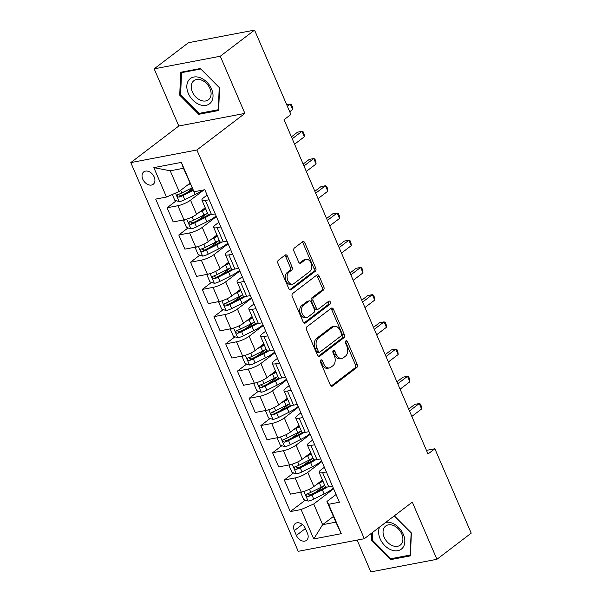 <?xml version="1.0" encoding="UTF-8"?>
<svg xmlns="http://www.w3.org/2000/svg" width="602" height="602" viewBox="0 0 602 602"><rect width="100%" height="100%" fill="white"/><g stroke="black" fill="none" stroke-linecap="round" stroke-linejoin="round"><path stroke-width="0.9" d="M320.798 359.996A1.678 1.114 79.2 0 0 320.497 362.208L330.28 384.919A2.393 1.595 79.2 0 0 332.078 386.243A2.393 1.595 79.2 0 0 332.552 386.032L356.775 367.559A2.393 1.595 79.2 0 0 357.204 364.398L347.422 341.68A1.678 1.114 79.2 0 0 346.165 340.755A1.678 1.114 79.2 0 0 345.834 340.905A1.678 1.114 79.2 0 0 345.54 343.117L346.805 346.06A7.66 5.109 79.2 0 1 345.443 356.181L343.426 357.723A7.66 5.109 79.2 0 1 341.913 358.408A7.66 5.109 79.2 0 1 336.172 354.164L334.9 351.229A1.678 1.114 79.2 0 0 333.651 350.296A1.678 1.114 79.2 0 0 333.32 350.447A1.678 1.114 79.2 0 0 333.019 352.667L334.283 355.601A7.66 5.109 79.2 0 1 332.921 365.73L330.904 367.265A7.66 5.109 79.2 0 1 329.392 367.95A7.66 5.109 79.2 0 1 323.65 363.713L322.386 360.771A1.678 1.114 79.2 0 0 321.129 359.845A1.678 1.114 79.2 0 0 320.798 359.996M142.764 179.17A7.803 5.523 -127.3 0 0 153.217 184.287A7.803 5.523 -127.3 0 0 154.195 176.988A7.803 5.523 -127.3 0 0 143.75 171.871A7.803 5.523 -127.3 0 0 142.764 179.17M287.44 256.166A2.393 1.595 79.2 0 0 285.641 254.834A2.393 1.595 79.2 0 0 285.167 255.052L278.372 260.237A2.393 1.595 79.2 0 0 277.943 263.398L288.81 288.621A2.393 1.595 79.2 0 0 290.608 289.946A2.393 1.595 79.2 0 0 291.075 289.735L315.305 271.261A2.393 1.595 79.2 0 0 315.734 268.093L304.868 242.877A2.393 1.595 79.2 0 0 303.077 241.545A2.393 1.595 79.2 0 0 302.603 241.763L294.393 248.024A2.393 1.595 79.2 0 0 293.964 251.184L298.615 261.983A2.393 1.595 79.2 0 0 300.406 263.307A2.393 1.595 79.2 0 0 300.88 263.089L304.951 259.989A6.404 4.267 79.2 0 1 306.215 259.417A6.404 4.267 79.2 0 1 311.362 263.909A6.404 4.267 79.2 0 1 309.88 271.427L293.926 283.587A6.404 4.267 79.2 0 1 292.662 284.159A6.404 4.267 79.2 0 1 287.515 279.659A6.404 4.267 79.2 0 1 288.998 272.149L291.661 270.125A2.393 1.595 79.2 0 0 292.083 266.957L287.44 256.166L285.649 256.505A2.393 1.595 79.2 0 0 284.746 255.376M244.894 113.402L220.272 56.234L254.556 30.1L188.456 42.704L154.172 68.846L178.794 126.006L130.792 162.6L196.892 149.996L244.894 113.402L178.794 126.006M357.121 540.092L370.824 571.9L436.924 559.296L412.302 502.128L364.308 538.722L196.892 149.996M436.924 559.296L471.208 533.154L434.862 448.768L426.449 450.371M254.556 30.1L290.901 114.485L284.039 119.715L428.007 453.998L434.862 448.768M307.005 326.713A2.393 1.595 79.2 0 0 306.576 329.873L317.442 355.097A2.393 1.595 79.2 0 0 319.233 356.429A2.393 1.595 79.2 0 0 319.707 356.211L343.938 337.737A2.393 1.595 79.2 0 0 344.359 334.577L333.5 309.353A2.393 1.595 79.2 0 0 331.702 308.028A2.393 1.595 79.2 0 0 331.235 308.239L307.005 326.713M303.122 321.859L292.263 296.635A2.393 1.595 79.2 0 1 292.685 293.475L316.915 275.001A2.393 1.595 79.2 0 1 317.389 274.783A2.393 1.595 79.2 0 1 319.18 276.115L323.831 286.906A2.393 1.595 79.2 0 1 323.409 290.074L313.582 297.561A2.393 1.595 79.2 0 0 313.153 300.729L316.238 307.885A2.393 1.595 79.2 0 0 318.037 309.21A2.393 1.595 79.2 0 0 318.503 308.999L328.737 301.203A1.678 1.114 79.2 0 1 329.068 301.053A1.678 1.114 79.2 0 1 330.415 302.227A1.678 1.114 79.2 0 1 330.024 304.191L305.395 322.973A2.393 1.595 79.2 0 1 304.921 323.184A2.393 1.595 79.2 0 1 303.122 321.859M307.456 533.304L305.395 528.511A7.563 5.35 -127.3 0 0 295.266 523.552A7.563 5.35 -127.3 0 0 294.318 530.625L296.38 535.411A7.563 5.35 -127.3 0 0 306.501 540.37A7.563 5.35 -127.3 0 0 307.456 533.304M130.792 162.6L298.208 551.327L364.308 538.722M333.395 516.471L322.627 524.681L335.848 522.16L326.939 501.474L328.602 504.288L339.408 502.226L204.823 189.72L194.01 191.782L183.444 168.282L170.223 170.802L179.133 191.489L189.901 183.279M328.602 504.288L341.259 533.688L313.747 538.933L301.09 509.54L313.717 503.994L333.628 488.809M305.297 500.149L290.277 511.595L301.09 509.54M290.277 511.595L155.692 199.096L166.498 197.035L153.841 167.634L181.352 162.389L194.01 191.782M220.272 56.234L154.172 68.846M313.717 503.994L322.627 524.681L313.747 538.933M176.341 200.707L167.078 207.773L177.891 205.711A9.76 2.295 -23.3 0 0 190.518 200.165L204.01 189.878M167.078 207.773L173.173 221.927L183.986 219.865A9.76 2.295 -23.3 0 0 196.613 214.32L205.207 207.765M188.065 227.932L178.802 234.991L189.615 232.929A9.76 2.295 -23.3 0 0 202.242 227.383L216.396 216.6M178.802 234.991L184.897 249.145L195.71 247.083A9.76 2.295 -23.3 0 0 208.337 241.537L216.931 234.991M199.789 255.15L190.525 262.216L201.339 260.154A9.76 2.295 -23.3 0 0 213.966 254.608L228.12 243.818M190.525 262.216L196.621 276.371L207.434 274.309A9.76 2.295 -23.3 0 0 220.061 268.763L228.655 262.209M211.513 282.376L202.249 289.434L213.055 287.372A9.76 2.295 -23.3 0 0 225.69 281.826L239.844 271.043M202.249 289.434L208.345 303.589L219.158 301.527A9.76 2.295 -23.3 0 0 231.785 295.981L240.379 289.434M223.237 309.594L213.973 316.66L224.779 314.598A9.76 2.295 -23.3 0 0 237.414 309.052L251.561 298.261M213.973 316.66L220.069 330.814L230.882 328.752A9.76 2.295 -23.3 0 0 243.509 323.206L252.103 316.652M234.961 336.819L225.697 343.877L236.503 341.816A9.76 2.295 -23.3 0 0 249.138 336.27L263.285 325.486M225.697 343.877L231.793 358.032L242.598 355.97A9.76 2.295 -23.3 0 0 255.233 350.424L263.827 343.877M246.685 364.037L237.421 371.095L248.227 369.041A9.76 2.295 -23.3 0 0 260.862 363.495L275.009 352.704M237.421 371.095L243.517 385.257L254.322 383.196A9.76 2.295 -23.3 0 0 266.957 377.65L275.55 371.095M258.401 391.262L249.145 398.321L259.951 396.259A9.76 2.295 -23.3 0 0 272.586 390.713L286.733 379.922M249.145 398.321L255.24 412.475L266.046 410.413A9.76 2.295 -23.3 0 0 278.681 404.868L287.274 398.321M270.125 418.48L260.869 425.539L271.675 423.484A9.76 2.295 -23.3 0 0 284.31 417.938L298.457 407.148M260.869 425.539L266.964 439.701L277.77 437.639A9.76 2.295 -23.3 0 0 290.405 432.093L298.998 425.539M281.849 445.706L272.593 452.764L283.399 450.702A9.76 2.295 -23.3 0 0 296.033 445.156L310.18 434.366M272.593 452.764L278.688 466.919L289.494 464.857A9.76 2.295 -23.3 0 0 302.129 459.311L310.722 452.764M293.573 472.924L284.317 479.982L295.123 477.928A9.76 2.295 -23.3 0 0 307.757 472.382L321.904 461.591M284.317 479.982L290.412 494.144L301.218 492.082A9.76 2.295 -23.3 0 0 313.853 486.536L322.446 479.982M336.082 494.498L326.939 501.474M324.358 467.28L320.971 469.861A9.76 2.295 -23.3 0 0 319.158 472.352A9.76 2.295 -23.3 0 0 322.634 472.675L326.374 471.96M312.634 440.062L309.247 442.636A9.76 2.295 -23.3 0 0 307.434 445.134A9.76 2.295 -23.3 0 0 310.91 445.457L314.65 444.743M300.91 412.837L297.523 415.418A9.76 2.295 -23.3 0 0 295.71 417.908A9.76 2.295 -23.3 0 0 299.186 418.232L302.926 417.517M289.186 385.619L285.807 388.192A9.76 2.295 -23.3 0 0 283.986 390.69A9.76 2.295 -23.3 0 0 287.463 391.014L291.202 390.299M277.462 358.393L274.083 360.974A9.76 2.295 -23.3 0 0 272.262 363.465A9.76 2.295 -23.3 0 0 275.739 363.789L279.478 363.074M265.738 331.175L262.359 333.749A9.76 2.295 -23.3 0 0 260.538 336.247A9.76 2.295 -23.3 0 0 264.015 336.571L267.755 335.856M254.014 303.95L250.635 306.531A9.76 2.295 -23.3 0 0 248.814 309.022A9.76 2.295 -23.3 0 0 252.291 309.345L256.031 308.638M242.29 276.732L238.911 279.305A9.76 2.295 -23.3 0 0 237.09 281.804A9.76 2.295 -23.3 0 0 240.567 282.127L244.307 281.412M230.566 249.506L227.187 252.087A9.76 2.295 -23.3 0 0 225.366 254.578A9.76 2.295 -23.3 0 0 228.85 254.902L232.583 254.194M218.842 222.288L215.463 224.862A9.76 2.295 -23.3 0 0 213.65 227.36A9.76 2.295 -23.3 0 0 217.126 227.684L220.859 226.969M207.118 195.063L203.739 197.644A9.76 2.295 -23.3 0 0 201.926 200.135A9.76 2.295 -23.3 0 0 205.402 200.458L209.135 199.751M316.479 484.527L319.436 483.052L321.22 487.191A18.662 4.395 156.7 0 0 324.734 485.31L315.523 492.353M304.755 457.309L307.712 455.834L309.496 459.973A18.662 4.395 156.7 0 0 313.01 458.084L303.799 465.135M293.031 430.084L295.988 428.609L297.772 432.748A18.662 4.395 156.7 0 0 301.286 430.866L292.075 437.91M281.307 402.866L284.264 401.391L286.048 405.53A18.662 4.395 156.7 0 0 289.562 403.641L280.351 410.692M269.583 375.64L272.54 374.166L274.324 378.304A18.662 4.395 156.7 0 0 277.846 376.423L268.627 383.466M257.859 348.423L260.817 346.948L262.6 351.086A18.662 4.395 156.7 0 0 266.122 349.198L256.903 356.249M254.405 321.995L245.18 329.023M234.411 293.979L237.369 292.504L239.152 296.643A18.662 4.395 156.7 0 0 242.674 294.754L233.456 301.805M222.695 266.754L225.645 265.279L227.428 269.418A18.662 4.395 156.7 0 0 230.95 267.536L221.732 274.58M210.971 239.536L213.921 238.061L215.704 242.2A18.662 4.395 156.7 0 0 219.226 240.311L210.008 247.362M199.247 212.318L202.204 210.835L203.98 214.974A18.662 4.395 156.7 0 0 207.502 213.093L198.284 220.136M192.204 188.614L186.56 192.918M319.158 472.352L325.253 486.506A9.76 2.295 -23.3 0 0 328.73 486.83L332.47 486.123M307.434 445.134L313.529 459.288A9.76 2.295 -23.3 0 0 317.006 459.612L320.746 458.897M295.71 417.908L301.805 432.07A9.76 2.295 -23.3 0 0 305.282 432.387L309.022 431.679M283.986 390.69L290.081 404.845A9.76 2.295 -23.3 0 0 293.558 405.169L297.298 404.454M272.262 363.465L278.357 377.627A9.76 2.295 -23.3 0 0 281.834 377.943L285.574 377.236M260.538 336.247L266.633 350.402A9.76 2.295 -23.3 0 0 270.11 350.725L273.85 350.01M248.814 309.022L254.909 323.184A9.76 2.295 -23.3 0 0 258.393 323.5L262.126 322.792M237.09 281.804L243.193 295.958A9.76 2.295 -23.3 0 0 246.669 296.282L250.402 295.567M225.366 254.578L231.469 268.74A9.76 2.295 -23.3 0 0 234.946 269.056L238.678 268.349M213.65 227.36L219.745 241.515A9.76 2.295 -23.3 0 0 223.222 241.838L226.954 241.124M201.926 200.135L208.021 214.297A9.76 2.295 -23.3 0 0 211.498 214.613L215.238 213.906M179.133 191.489L166.498 197.035M335.848 522.16L341.259 533.688M153.841 167.634L170.223 170.802M181.352 162.389L183.444 168.282M371.84 532.981L371.539 540.536L390.54 559.657L410.451 555.857L411.354 532.943L394.333 515.824M180.645 72.278L179.742 95.191L198.743 114.312L218.654 110.512L219.557 87.599L200.549 68.485L180.645 72.278M392.052 558.505L390.54 559.657M372.45 539.843L371.539 540.536M200.255 113.161L198.743 114.312M180.653 94.499L179.742 95.191M320.369 360.703A1.678 1.114 79.2 0 1 320.603 361.11L321.867 364.052A7.66 5.109 79.2 0 0 327.608 368.296L329.392 367.95M341.913 358.408L340.13 358.747A7.66 5.109 79.2 0 1 334.381 354.51L333.117 351.568A1.678 1.114 79.2 0 0 332.883 351.162M331.183 386.048L354.992 367.897A2.393 1.595 79.2 0 0 355.421 364.737L345.638 342.026A1.678 1.114 79.2 0 0 345.405 341.612M318.345 356.233L342.147 338.083A2.393 1.595 79.2 0 0 342.576 334.915L331.71 309.691A2.393 1.595 79.2 0 0 330.807 308.563M318.315 351.312A1.678 1.114 79.2 0 0 319.572 352.238A1.678 1.114 79.2 0 0 319.895 352.087L341.168 335.878A1.678 1.114 79.2 0 0 341.462 333.658L340.13 330.558A7.66 5.109 79.2 0 0 334.388 326.322A7.66 5.109 79.2 0 0 332.876 327.006L318.338 338.091A7.66 5.109 79.2 0 0 316.976 348.212L318.315 351.312L316.524 351.651A1.678 1.114 79.2 0 0 317.781 352.584L319.572 352.238M334.388 326.322L332.597 326.66A7.66 5.109 79.2 0 0 331.092 327.345L332.876 327.006M316.524 351.651L315.192 348.55A7.66 5.109 79.2 0 1 316.554 338.429L331.092 327.345M318.037 309.21L316.246 309.556A2.393 1.595 79.2 0 1 314.455 308.232L311.369 301.068A2.393 1.595 79.2 0 1 311.791 297.9L321.618 290.412A2.393 1.595 79.2 0 0 322.047 287.252L317.397 276.453A2.393 1.595 79.2 0 0 316.494 275.325M304.025 322.988L328.24 304.529A1.678 1.114 79.2 0 0 328.105 301.685M303.385 305.334A6.404 4.267 79.2 0 0 301.895 312.852A6.404 4.267 79.2 0 0 307.05 317.344A6.404 4.267 79.2 0 0 308.307 316.772L313.928 312.491A2.393 1.595 79.2 0 0 314.357 309.323L311.272 302.166A2.393 1.595 79.2 0 0 309.473 300.834A2.393 1.595 79.2 0 0 309.007 301.053L303.385 305.334L301.594 305.681A6.404 4.267 79.2 0 0 300.112 313.19A6.404 4.267 79.2 0 0 305.259 317.69L307.05 317.344M309.473 300.834L307.69 301.181A2.393 1.595 79.2 0 0 307.216 301.391L309.007 301.053M301.594 305.681L307.216 301.391M292.662 284.159L290.879 284.498A6.404 4.267 79.2 0 1 285.732 280.005A6.404 4.267 79.2 0 1 287.214 272.488L289.871 270.464A2.393 1.595 79.2 0 0 290.299 267.296L285.649 256.505M306.215 259.417L304.431 259.755A6.404 4.267 79.2 0 0 303.167 260.327L304.951 259.989M299.518 263.112L303.167 260.327M289.712 289.75L313.522 271.6A2.393 1.595 79.2 0 0 313.943 268.439L303.084 243.216A2.393 1.595 79.2 0 0 302.181 242.087M301.978 491.917L300.902 493.091L303.709 499.622L308.224 501.12A6.464 1.52 -23.3 0 0 313.732 499.126L324.124 493.941A18.662 4.395 -23.3 0 0 333.335 488.139M319.436 483.052A18.662 4.395 -23.3 0 0 322.95 481.171M319.812 481.991A15.494 3.642 -23.3 0 0 322.612 480.381M321.22 487.191L310.828 492.376A6.464 1.52 156.7 0 1 306.824 493.979C305.598 495.288 305.974 496.153 307.953 496.597A6.464 1.52 -23.3 0 0 311.949 494.994L322.341 489.81A18.662 4.395 -23.3 0 0 327.36 487.026M325.84 486.935A15.494 3.642 156.7 0 1 321.378 489.434L310.986 494.618A3.296 0.775 156.7 0 1 309.925 495.092L307.976 494.31M411.828 416.426L421.596 408.969L419.255 403.528L414.786 404.378L408.653 409.059M306.824 493.979L306.426 494.182M421.596 408.969L421.34 406.237L420.399 404.055L419.255 403.528L409.48 410.978M290.254 464.699L289.178 465.865L291.993 472.397L296.5 473.894A6.464 1.52 -23.3 0 0 302.008 471.908L312.4 466.723A18.662 4.395 -23.3 0 0 321.611 460.914M307.712 455.834A18.662 4.395 -23.3 0 0 311.234 453.946M308.089 454.766A15.494 3.642 -23.3 0 0 310.895 453.163M309.496 459.973L299.104 465.158A6.464 1.52 156.7 0 1 295.1 466.761C293.874 468.063 294.25 468.935 296.229 469.372A6.464 1.52 -23.3 0 0 300.225 467.769L310.617 462.584A18.662 4.395 -23.3 0 0 315.636 459.8M314.116 459.717A15.494 3.642 156.7 0 1 309.654 462.208L299.262 467.393A3.296 0.775 156.7 0 1 298.201 467.867L296.259 467.092M400.104 389.201L409.879 381.751L407.531 376.303L403.062 377.161L396.929 381.834M295.1 466.761L294.702 466.964M409.879 381.751L409.616 379.012L408.675 376.837L407.531 376.303L397.756 383.76M278.53 437.473L277.454 438.647L280.269 445.179L284.776 446.676A6.464 1.52 -23.3 0 0 290.284 444.682L300.676 439.498A18.662 4.395 -23.3 0 0 309.895 433.696M295.988 428.609A18.662 4.395 -23.3 0 0 299.51 426.728M296.365 427.548A15.494 3.642 -23.3 0 0 299.171 425.938M297.772 432.748L287.38 437.932A6.464 1.52 156.7 0 1 283.376 439.535C282.15 440.845 282.526 441.71 284.505 442.154A6.464 1.52 -23.3 0 0 288.501 440.551L298.893 435.366A18.662 4.395 -23.3 0 0 303.912 432.582M302.392 432.492A15.494 3.642 156.7 0 1 297.93 434.99L287.538 440.175A3.296 0.775 156.7 0 1 286.477 440.649L284.535 439.866M388.38 361.983L398.155 354.533L395.807 349.085L391.338 349.935L385.205 354.616M283.376 439.535L282.978 439.738M398.155 354.533L397.892 351.794L396.951 349.611L395.807 349.085L386.032 356.534M266.806 410.255L265.73 411.422L268.545 417.954L273.052 419.451A6.464 1.52 -23.3 0 0 278.56 417.464L288.952 412.28A18.662 4.395 -23.3 0 0 298.171 406.47M284.264 401.391A18.662 4.395 -23.3 0 0 287.786 399.502M284.641 400.322A15.494 3.642 -23.3 0 0 287.447 398.72M286.048 405.53L275.656 410.714A6.464 1.52 156.7 0 1 271.652 412.317C270.426 413.619 270.802 414.492 272.781 414.928A6.464 1.52 -23.3 0 0 276.777 413.326L287.169 408.141A18.662 4.395 -23.3 0 0 292.188 405.357M290.668 405.274A15.494 3.642 156.7 0 1 286.206 407.765L275.814 412.949A3.296 0.775 156.7 0 1 274.753 413.423L272.811 412.648M376.656 334.757L386.431 327.307L384.084 321.867L379.621 322.717L373.481 327.39M271.652 412.317L271.254 412.521M386.431 327.307L386.168 324.568L385.227 322.394L384.084 321.867L374.309 329.317M255.082 383.03L254.006 384.204L256.821 390.736L261.328 392.233A6.464 1.52 -23.3 0 0 266.837 390.239L277.229 385.054A18.662 4.395 -23.3 0 0 286.447 379.252M272.54 374.166A18.662 4.395 -23.3 0 0 276.062 372.284M272.917 373.105A15.494 3.642 -23.3 0 0 275.724 371.494M274.324 378.304L263.932 383.489A6.464 1.52 156.7 0 1 259.929 385.092C258.702 386.401 259.078 387.267 261.057 387.711A6.464 1.52 -23.3 0 0 265.061 386.108L275.453 380.923A18.662 4.395 -23.3 0 0 280.464 378.139M278.944 378.048A15.494 3.642 156.7 0 1 274.482 380.547L264.09 385.731A3.296 0.775 156.7 0 1 263.029 386.206L261.087 385.423M364.932 307.539L374.707 300.089L372.36 294.641L367.897 295.492L361.757 300.172M259.929 385.092L259.53 385.295M374.707 300.089L374.444 297.35L373.503 295.168L372.36 294.641L362.585 302.091M379.614 527.043A15.855 11.22 -127.3 0 0 385.671 546.435A15.855 11.22 -127.3 0 0 402.806 547.685A15.855 11.22 -127.3 0 0 401.414 530.813A15.855 11.22 -127.3 0 0 385.777 522.348M384.573 527.134A12.002 8.496 -127.3 0 0 386.913 541.582A12.002 8.496 -127.3 0 0 400.247 545.126A12.002 8.496 -127.3 0 0 401.361 544.02A12.002 8.496 -127.3 0 0 399.028 529.572A12.002 8.496 -127.3 0 0 385.694 526.035A12.002 8.496 -127.3 0 0 384.573 527.134M411.151 532.74L410.135 555.052L390.848 558.731L372.435 540.212L372.743 532.288M394.19 515.937L411.008 532.853M211.535 88.976A15.855 11.22 -127.3 0 0 193.829 77.033A15.855 11.22 -127.3 0 0 188.313 93.4A15.855 11.22 -127.3 0 0 206.019 105.342A15.855 11.22 -127.3 0 0 211.535 88.976M209.963 88.554A12.002 8.496 -127.3 0 0 193.897 80.683A12.002 8.496 -127.3 0 0 192.384 91.91A12.002 8.496 -127.3 0 0 208.45 99.781A12.002 8.496 -127.3 0 0 209.963 88.554M199.051 113.387L180.638 94.868L181.511 72.661L200.797 68.989L219.211 87.508L218.338 109.707L199.051 113.387M182.474 71.931L181.511 72.661M243.358 355.812L242.282 356.978L245.097 363.51L249.604 365.008A6.464 1.52 -23.3 0 0 255.113 363.021L265.505 357.836A18.662 4.395 -23.3 0 0 274.723 352.027M260.817 346.948A18.662 4.395 -23.3 0 0 264.338 345.059M261.193 345.879A15.494 3.642 -23.3 0 0 264 344.276M262.6 351.086L252.208 356.271A6.464 1.52 156.7 0 1 248.205 357.874C246.978 359.176 247.354 360.049 249.333 360.485A6.464 1.52 -23.3 0 0 253.337 358.882L263.729 353.698A18.662 4.395 -23.3 0 0 268.74 350.913M267.22 350.831A15.494 3.642 156.7 0 1 262.765 353.321L252.373 358.506A3.296 0.775 156.7 0 1 251.305 358.98L249.363 358.205M353.208 280.314L362.983 272.864L360.636 267.423L356.173 268.274L350.033 272.947M248.205 357.874L247.806 358.077M362.983 272.864L362.72 270.125L361.787 267.95L360.636 267.423L350.861 274.873M231.635 328.587L230.558 329.761L233.373 336.292L237.88 337.79A6.464 1.52 -23.3 0 0 243.389 335.803L253.781 330.611A18.662 4.395 -23.3 0 0 262.999 324.809M246.135 321.197L249.093 319.722A18.662 4.395 -23.3 0 0 252.614 317.841M249.469 318.661A15.494 3.642 -23.3 0 0 252.276 317.051M254.398 321.98A18.662 4.395 156.7 0 1 250.876 323.861L240.484 329.046A6.464 1.52 156.7 0 1 236.488 330.656C235.262 331.958 235.63 332.831 237.609 333.267A6.464 1.52 -23.3 0 0 241.613 331.664L252.005 326.48A18.662 4.395 -23.3 0 0 257.016 323.695M255.496 323.605A15.494 3.642 156.7 0 1 251.042 326.103L240.649 331.288A3.296 0.775 156.7 0 1 239.581 331.762L237.639 330.98M341.484 253.096L351.259 245.646L348.912 240.198L344.449 241.048L338.309 245.729M236.488 330.656L236.082 330.852M351.259 245.646L350.996 242.907L350.063 240.725L348.912 240.198L339.137 247.648M219.911 301.369L218.835 302.535L221.649 309.067L226.156 310.564A6.464 1.52 -23.3 0 0 231.672 308.578L242.064 303.393A18.662 4.395 -23.3 0 0 251.275 297.584M237.369 292.504A18.662 4.395 -23.3 0 0 240.89 290.615M237.745 291.443A15.494 3.642 -23.3 0 0 240.552 289.833M239.152 296.643L228.76 301.828A6.464 1.52 156.7 0 1 224.764 303.431C223.538 304.732 223.906 305.605 225.885 306.042A6.464 1.52 -23.3 0 0 229.889 304.439L240.281 299.254A18.662 4.395 -23.3 0 0 245.3 296.47M243.772 296.387A15.494 3.642 156.7 0 1 239.318 298.878L228.926 304.063A3.296 0.775 156.7 0 1 227.857 304.537L225.916 303.762M329.761 225.87L339.536 218.421L337.188 212.98L332.725 213.83L326.585 218.503M224.764 303.431L224.358 303.634M339.536 218.421L339.272 215.682L338.339 213.507L337.188 212.98L327.413 220.43M208.187 274.143L207.111 275.317L209.925 281.849L214.432 283.346A6.464 1.52 -23.3 0 0 219.948 281.36L230.34 276.167A18.662 4.395 -23.3 0 0 239.551 270.366M225.645 265.279A18.662 4.395 -23.3 0 0 229.166 263.398M226.021 264.218A15.494 3.642 -23.3 0 0 228.828 262.615M227.428 269.418L217.036 274.602A6.464 1.52 156.7 0 1 213.04 276.213C211.814 277.514 212.19 278.387 214.161 278.824A6.464 1.52 -23.3 0 0 218.165 277.221L228.557 272.036A18.662 4.395 -23.3 0 0 233.576 269.252M232.048 269.162A15.494 3.642 156.7 0 1 227.594 271.66L217.202 276.845A3.296 0.775 156.7 0 1 216.133 277.319L214.192 276.536M318.037 198.652L327.812 191.203L325.464 185.755L321.001 186.605L314.861 191.285M213.04 276.213L212.634 276.408M327.812 191.203L327.548 188.464L326.615 186.281L325.464 185.755L315.689 193.204M196.463 246.925L195.387 248.092L198.201 254.623L202.716 256.121A6.464 1.52 -23.3 0 0 208.224 254.134L218.616 248.95A18.662 4.395 -23.3 0 0 227.827 243.14M213.921 238.061A18.662 4.395 -23.3 0 0 217.442 236.172M214.297 237A15.494 3.642 -23.3 0 0 217.104 235.39M215.704 242.2L205.312 247.384A6.464 1.52 156.7 0 1 201.316 248.987C200.09 250.289 200.466 251.162 202.438 251.598A6.464 1.52 -23.3 0 0 206.441 249.996L216.833 244.811A18.662 4.395 -23.3 0 0 221.852 242.027M220.324 241.944A15.494 3.642 156.7 0 1 215.87 244.435L205.478 249.619A3.296 0.775 156.7 0 1 204.409 250.093L202.468 249.318M306.313 171.427L316.088 163.977L313.74 158.537L309.277 159.387L303.145 164.06M201.316 248.987L200.917 249.19M316.088 163.977L315.824 161.238L314.891 159.063L313.74 158.537L303.972 165.986M184.739 219.7L183.663 220.874L186.477 227.405L190.992 228.903A6.464 1.52 -23.3 0 0 196.5 226.916L206.892 221.724A18.662 4.395 -23.3 0 0 216.103 215.922M202.204 210.835A18.662 4.395 -23.3 0 0 205.718 208.954M202.573 209.774A15.494 3.642 -23.3 0 0 205.38 208.172M203.98 214.974L193.588 220.159A6.464 1.52 156.7 0 1 189.592 221.769C188.366 223.071 188.742 223.944 190.714 224.38A6.464 1.52 -23.3 0 0 194.717 222.778L205.109 217.593A18.662 4.395 -23.3 0 0 210.128 214.809M208.601 214.718A15.494 3.642 156.7 0 1 204.146 217.217L193.754 222.401A3.296 0.775 156.7 0 1 192.693 222.875L190.744 222.093M294.589 144.209L304.364 136.759L302.023 131.311L297.554 132.162L291.421 136.842M189.592 221.769L189.194 221.965M304.364 136.759L304.1 134.02L303.167 131.838L302.023 131.311L292.248 138.761M172.3 194.484L174.753 200.18L179.268 201.678A6.464 1.52 -23.3 0 0 184.776 199.691L195.168 194.506A18.662 4.395 -23.3 0 0 202.528 190.164M187.523 185.092L190.127 183.791M192.836 189.788A15.494 3.642 156.7 0 1 192.422 189.991L182.03 195.176A3.296 0.775 156.7 0 1 180.969 195.65L179.02 194.875M191.91 187.929L181.864 192.941A6.464 1.52 156.7 0 1 177.868 194.544C176.642 195.846 177.018 196.719 178.99 197.155A6.464 1.52 -23.3 0 0 182.993 195.552L193.227 190.45M177.868 194.544L177.47 194.747M289.72 111.761L292.64 109.534L290.299 104.093L287.38 106.313M286.718 104.771L290.299 104.093L291.443 104.62L292.384 106.795L292.64 109.534M190.518 200.165L196.613 214.32M202.242 227.383L208.337 241.537M213.966 254.608L220.061 268.763M225.69 281.826L231.785 295.981M237.414 309.052L243.509 323.206M249.138 336.27L255.233 350.424M260.862 363.495L266.957 377.65M272.586 390.713L278.681 404.868M284.31 417.938L290.405 432.093M296.033 445.156L302.129 459.311M307.757 472.382L313.853 486.536M322.634 472.675L328.73 486.83M295.123 477.928L301.218 492.082M283.399 450.702L289.494 464.857M310.91 445.457L317.006 459.612M271.675 423.484L277.77 437.639M299.186 418.232L305.282 432.387M259.951 396.259L266.046 410.413M287.463 391.014L293.558 405.169M248.227 369.041L254.322 383.196M275.739 363.789L281.834 377.943M236.503 341.816L242.598 355.97M264.015 336.571L270.11 350.725M224.779 314.598L230.882 328.752M252.291 309.345L258.393 323.5M213.055 287.372L219.158 301.527M240.567 282.127L246.669 296.282M201.339 260.154L207.434 274.309M228.85 254.902L234.946 269.056M189.615 232.929L195.71 247.083M217.126 227.684L223.222 241.838M177.891 205.711L183.986 219.865M205.402 200.458L211.498 214.613M305.402 528.533L296.38 535.411M302.339 524.508L294.318 530.625M321.867 364.052L323.65 363.713M333.117 351.568L334.9 351.229M334.381 354.51L336.172 354.164M345.638 342.026L347.422 341.68M355.421 364.737L357.204 364.398M354.992 367.897L356.775 367.559M331.559 386.221L332.552 386.032M320.603 361.11L322.386 360.771M331.71 309.691L333.5 309.353M342.576 334.915L344.359 334.577M342.147 338.083L343.938 337.737M318.714 356.399L319.707 356.211M316.554 338.429L318.338 338.091M315.192 348.55L316.976 348.212M317.397 276.453L319.18 276.115M322.047 287.252L323.831 286.906M321.618 290.412L323.409 290.074M311.791 297.9L313.582 297.561M311.369 301.068L313.153 300.729M314.455 308.232L316.238 307.885M328.24 304.529L330.024 304.191M304.401 323.161L305.395 322.973M290.299 267.296L292.083 266.957M289.871 270.464L291.661 270.125M287.214 272.488L288.998 272.149M299.894 263.277L300.88 263.089M303.084 243.216L304.868 242.877M313.943 268.439L315.734 268.093M313.522 271.6L315.305 271.261M290.089 289.923L291.075 289.735M303.935 491.382L308.111 501.082M322.341 489.81L324.124 493.941M311.949 494.994L313.732 499.126M309.443 489.163L310.828 492.376M309.925 495.092L307.953 496.597M292.211 464.157L296.387 473.857M310.617 462.584L312.4 466.723M300.225 467.769L302.008 471.908M297.719 461.945L299.104 465.158M298.201 467.867L296.229 469.372M280.487 436.939L284.663 446.639M298.893 435.366L300.676 439.498M288.501 440.551L290.284 444.682M285.995 434.719L287.38 437.932M286.477 440.649L284.505 442.154M268.763 409.714L272.939 419.413M287.169 408.141L288.952 412.28M276.777 413.326L278.56 417.464M274.271 407.501L275.656 410.714M274.753 413.423L272.781 414.928M257.039 382.496L261.215 392.195M275.453 380.923L277.229 385.054M265.061 386.108L266.837 390.239M262.547 380.276L263.932 383.489M263.029 386.206L261.057 387.711M245.315 355.27L249.491 364.97M263.729 353.698L265.505 357.836M253.337 358.882L255.113 363.021M250.823 353.058L252.208 356.271M251.305 358.98L249.333 360.485M233.591 328.052L237.767 337.752M252.005 326.48L253.781 330.611M249.093 319.722L250.876 323.861M241.613 331.664L243.389 335.803M239.099 325.832L240.484 329.046M239.581 331.762L237.609 333.267M221.867 300.827L226.043 310.527M240.281 299.254L242.064 303.393M229.889 304.439L231.672 308.578M227.375 298.615L228.76 301.828M227.857 304.537L225.885 306.042M210.143 273.609L214.32 283.309M228.557 272.036L230.34 276.167M218.165 277.221L219.948 281.36M215.651 271.389L217.036 274.602M216.133 277.319L214.161 278.824M198.419 246.384L202.596 256.083M216.833 244.811L218.616 248.95M206.441 249.996L208.224 254.134M203.927 244.171L205.312 247.384M204.409 250.093L202.438 251.598M186.695 219.166L190.879 228.865M205.109 217.593L206.892 221.724M194.717 222.778L196.5 226.916M192.204 216.946L193.588 220.159M192.693 222.875L190.714 224.38M175.468 193.091L179.155 201.64M193.949 191.677L195.168 194.506M182.993 195.552L184.776 199.691M180.72 190.277L181.864 192.941M180.969 195.65L178.99 197.155"/></g></svg>
